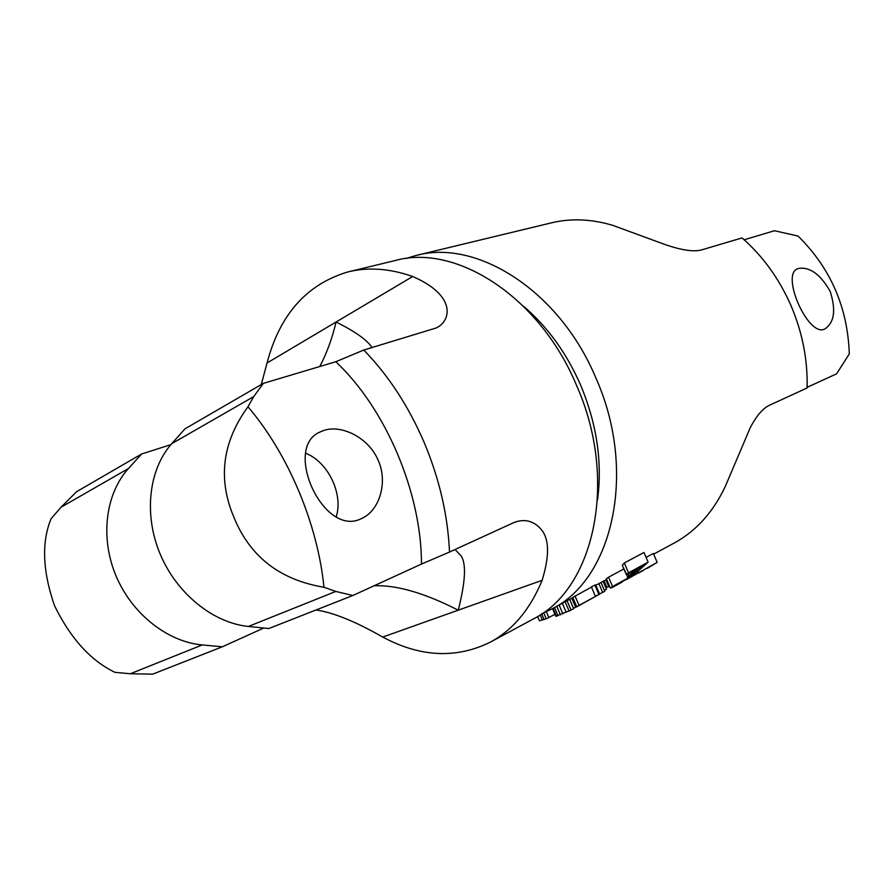 <?xml version="1.0" encoding="UTF-8"?>
<svg xmlns="http://www.w3.org/2000/svg" width="894" height="894" viewBox="0 0 894 894"><rect width="100%" height="100%" fill="white"/><g stroke="black" fill="none" stroke-linecap="round" stroke-linejoin="round"><path stroke-width="1.34" d="M541.82 613.742L552 608.903C612.803 578.977 637.534 471.451 595.985 378.196C559.499 290.416 476.122 238.273 415.431 255.65L405.854 258.545M673.361 543.496L674.467 542.904C696.27 530.924 713.222 512.072 725.336 486.336L750.178 427.88C756.324 416.023 762.694 408.502 769.298 405.317L807.103 387.962C807.818 359.857 802.41 332.322 790.877 305.346C779.054 278.526 762.783 256.053 742.054 237.916L702.025 249.784C694.023 252.175 681.262 250.264 663.739 244.073L612.915 225.4C591.258 218.929 570.551 218.125 550.793 222.997L416.66 255.349M647.591 568.148L657.168 562.382L653.346 553.464L646.071 557.375M627.465 577.49L635.299 570.07L626.459 574.876L622.28 565.12L624.303 562.974L643.982 552.481L648.128 562.17L637.601 571.59L628.046 577.412L623.509 567.981M610.524 587.939L619.207 583.19L610.345 588.04L606.389 578.764L608.579 577.189L612.569 586.509L632.214 575.747L613.932 586.587M623.822 568.986L608.579 577.189M575.01 595.963L579.044 605.406L576.786 606.825L572.775 597.427L591.482 587.101M579.044 605.406L596.175 596.03L595.37 596.22L591.37 586.833L595.672 584.844L599.639 594.13L576.786 606.825M570.495 610.39L569.132 611.138L565.153 601.807L567.064 600.712L571.054 610.077L571.702 609.73L571.054 610.077M572.875 597.65L567.064 600.712M807.126 387.337L836.594 373.826L849.3 353.923C847.702 307.469 830.615 268.178 798.051 236.038L774.45 230.741L744.177 239.782M626.426 579.58L657.168 562.382M643.591 570.283L638.819 572.953M639.433 572.607L641.221 571.635M605.774 587.503L609.652 586.408M648.128 562.17L628.516 572.819L626.459 574.876M644.015 565.332L637.802 568.707L630.505 575.367L635.891 572.428L644.015 565.332M620.157 583.19L621.844 582.262M610.345 588.04L612.569 586.509M613.921 586.598L619.743 583.413M604.355 590.319L606.512 589.235L603.137 581.346M595.37 596.22L599.639 594.13M569.69 599.36L573.657 608.658L571.702 609.73M601.014 582.486L604.791 591.336L599.539 593.895M552.514 608.624L555.755 616.257L569.02 610.87M576.731 606.713L573.501 608.278M554.951 614.357L546.268 618.816L539.428 620.771L537.607 616.48M637.847 571.411L638.383 572.674M635.142 573.266L635.645 574.451M605.864 579.871L608.792 586.699M604.042 580.854L606.78 587.28M624.303 562.974L628.516 572.819M628.214 573.926L629.007 575.781M626.672 574.764L627.644 577.032M636.707 569.757L637.377 571.322M635.31 571.065L635.891 572.428M633.891 572.361L634.36 573.456M632.427 573.646L632.751 574.417M594.845 584.955L598.846 594.32M598.902 583.626L602.69 592.487M562.36 603.316L566.193 612.312M559.119 605.07L562.874 613.887M556.772 606.333L560.437 614.938M554.492 607.562L558.024 615.854M553.051 608.333L556.448 616.312M571.802 598.231L575.669 607.294M546.368 611.753L548.882 617.653M543.764 612.926L546.268 618.816M541.675 613.843L544.111 619.564M540.188 614.849L542.412 620.056M798.398 268.457L797.549 268.803C780.496 274.626 808.31 337.641 824.726 329.037L824.849 328.981C834.359 322.6 836.136 310.062 830.168 291.388C820.446 274.29 809.863 266.647 798.398 268.457M349.073 271.653L394.757 260.635C455.538 243.19 539.529 296.283 576.574 385.448C618.715 480.201 594.231 589.057 533.293 618.983L532.165 619.587M374.161 585.749C396.724 584.922 424.751 593.068 458.242 610.177L382.721 637.053C355.588 621.542 333.35 612.513 316.018 609.987M263.372 383.358L253.706 396.612L171.771 443.647L184.946 428.852L263.372 383.358L335.798 361.735L363.791 350.023C388.398 375.346 408.524 406.144 424.147 442.418C439.423 478.882 447.883 515.425 449.503 552.056L514.016 522.509C524.063 518.732 532.679 520.565 539.853 527.996C549.274 537.216 550.022 554.66 542.122 580.318L458.242 610.177C465.45 581.893 466.411 563.801 461.103 555.878L455.046 549.508M382.721 637.053C420.649 657.336 456.7 658.934 490.862 641.858C513.234 629.566 530.321 609.06 542.122 580.318M372.06 347.576C367.367 340.189 355.376 331.663 336.088 321.996C332.065 338.737 326.623 353.577 319.773 366.518M363.791 350.023L435.937 328.053C450.375 322.063 458.074 296.126 412.693 276.514C389.728 268.446 368.116 266.915 347.844 271.944C306.642 284.281 279.71 314.632 267.06 362.986L261.249 384.599M170.91 444.642L141.643 453.973L76.638 491.666L61.049 507.222L51.07 518.788C41.437 542.077 42.566 571.009 54.467 605.584C70.537 638.383 90.696 660.644 114.935 672.344L130.368 673.741L152.684 674.154L222.338 646.787L202.256 644.943C167.513 641.87 131.809 613.854 115.874 575.535C99.893 537.238 105.648 493.555 128.49 468.501L141.643 453.973M335.798 361.735C385.727 408.491 421.532 492.706 421.487 564.058L449.503 552.056M253.706 396.612L247.951 406.781C287.98 453.426 317.649 523.672 323.974 587.257L335.809 591.437L352.851 595.505L268.759 628.549L248.409 626.448C213.208 622.95 176.666 593.65 160.093 553.911C143.465 514.173 148.873 469.16 171.771 443.647M352.851 595.505L421.487 564.058M263.741 628.035L222.338 646.787M360.807 518.889L361.321 518.665C378.955 511.346 388.342 482.961 378.24 460.421C368.73 437.624 341.374 424.147 323.483 430.562L320.164 431.936C282.482 447.514 323.282 537.193 360.807 518.889M323.974 587.257C280.068 579.927 250.108 556.75 234.094 517.704C217.566 479.195 222.193 442.217 247.951 406.781M336.2 516.911C343.553 494.058 328.132 461.919 305.603 453.213M523.426 306.195C547.497 326.668 566.595 353.041 580.709 385.314C596.89 424.214 602.5 462.399 597.527 499.88M412.693 276.514L267.06 362.986M335.809 591.437L248.409 626.448M202.256 644.943L130.368 673.741M128.49 468.501L61.049 507.222M674.467 542.904L653.637 554.124M606.68 579.435L595.851 585.268M565.164 601.807L552 608.903M649.156 567.288L647.189 568.372M614.089 586.509L611.541 587.906M490.862 641.858L533.293 618.983M319.113 432.495L320.164 431.947"/></g></svg>
